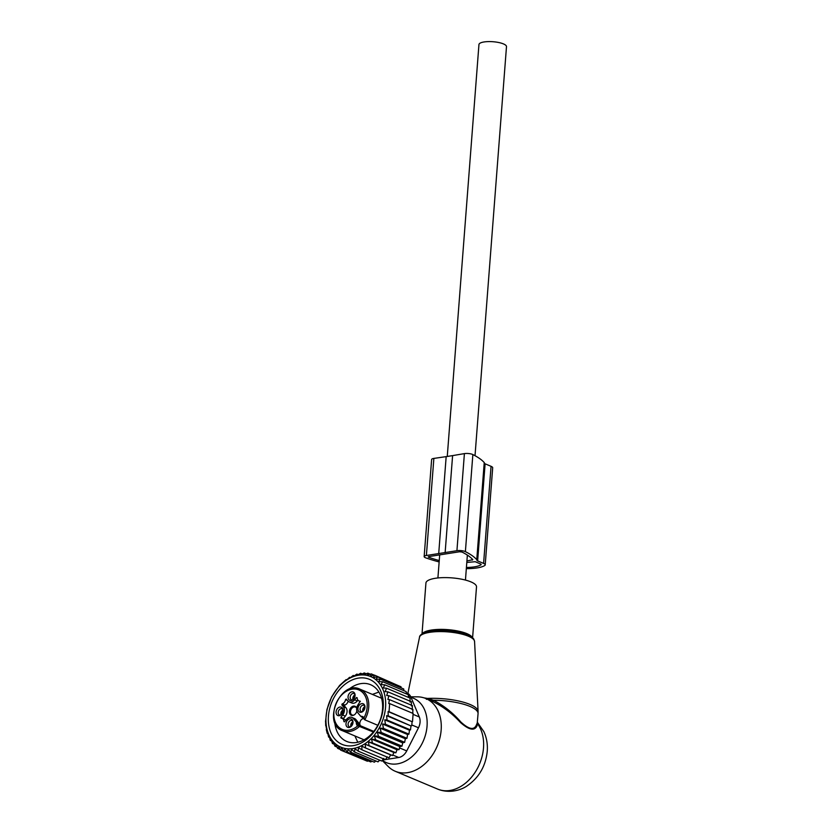 <?xml version="1.0" encoding="UTF-8"?>
<svg xmlns="http://www.w3.org/2000/svg" width="832" height="832" viewBox="0 0 832 832"><rect width="100%" height="100%" fill="white"/><g stroke="black" fill="none" stroke-linecap="round" stroke-linejoin="round"><path stroke-width="1.25" d="M422.011 633.994L425.932 583.014A25.366 7.124 4.4 0 1 449.238 577.71A25.366 7.124 4.4 0 1 476.112 585.458A25.366 7.124 4.4 0 1 476.507 586.903L472.586 637.894M411.05 697.424A34.923 25.626 112.8 0 1 427.045 726.19A34.923 25.626 112.8 0 1 410.197 758.108A34.923 25.626 112.8 0 1 382.325 760.282M410.779 696.79L417.446 696.842A39.458 28.943 112.8 0 1 425.828 698.526A39.458 28.943 112.8 0 1 441.147 730.09A39.458 28.943 112.8 0 1 395.242 771.264A39.458 28.943 112.8 0 1 388.17 766.459L382.19 760.438M426.41 699.369L427.502 698.433L433.482 700.242A36.639 10.286 4.4 0 1 477.485 711.589A36.639 10.286 4.4 0 1 478.057 713.69L478.088 711.339A36.514 10.244 -175.6 0 0 477.516 709.613A36.514 10.244 4.4 0 0 427.502 698.433L424.091 697.882M476.986 725.941L476.466 724.807C474.198 730.444 468.967 729.498 460.782 721.947C453.014 712.93 443.914 705.692 433.482 700.242L432.453 701.314C443.082 706.607 452.431 713.679 460.502 722.54C469.019 729.997 474.51 731.13 476.986 725.941L477.755 722.852L483.839 731.588C486.658 737.703 487.791 744.255 487.25 751.265C485.732 765.908 479.149 777.358 467.47 785.637C461.552 789.974 449.436 793.936 437.601 789.079A39.458 28.943 112.8 0 0 483.506 747.906A39.458 28.943 112.8 0 0 477.87 724.256L477.256 722.946L478.057 713.69M476.466 724.807L477.256 722.946M425.828 698.526L432.453 701.314M447.262 456.456L478.951 44.533A13.811 3.879 4.4 0 1 488.28 41.6A13.811 3.879 4.4 0 1 503.443 43.909A13.811 3.879 4.4 0 1 506.49 46.654L475.02 455.686M377.291 732.181L378.529 736.268L402.012 746.138L402.678 742.862L404.664 742.321L381.181 732.441L377.291 732.181L402.678 742.862M378.529 736.268L374.421 735.914L375.596 739.773L371.54 739.045L372.434 742.924L368.462 741.832L369.065 745.67L365.217 744.214L365.55 747.978L361.858 746.169L361.92 749.819L358.415 747.666L358.238 751.161L354.942 748.696L354.557 752.003L351.478 749.237L350.906 752.315L348.078 749.289L347.339 752.107L344.791 748.842L343.918 751.369L341.65 747.906L340.673 750.121L338.697 746.502L337.646 748.374L335.972 744.63L334.89 746.158L333.518 742.331L332.436 743.496L331.198 739.419L330.314 740.428L329.212 736.133L328.578 737.038L329.534 737.443M406.297 693.846L406.203 691.631L382.73 681.762L380.952 684.57L384.852 684.83L383.178 687.95L386.589 688.22L385.081 691.61L387.93 691.86L386.651 695.49L388.887 695.698L387.878 699.452L389.449 699.608L388.721 703.508L389.657 703.602L389.033 711.693L388.097 711.599L388.201 715.842L386.63 715.686L387.015 720.034L384.779 719.826L385.434 724.266L382.585 724.017L383.49 728.426L380.078 728.156L381.181 732.441M383.271 690.206A38.324 28.122 112.8 0 1 367.598 741.832A38.324 28.122 112.8 0 1 328.359 733.564A38.324 28.122 -67.2 0 1 344.032 681.938A38.324 28.122 -67.2 0 1 383.271 690.206M327.87 733.668L327.236 733.398L327.673 732.628L328.578 737.038M374.421 735.914L399.828 746.606L402.012 746.138M330.314 740.428L331.666 740.99M332.436 743.496L334.194 744.234M334.89 746.158L337.054 747.074M337.646 748.374L340.33 749.507M340.673 750.121L364.281 759.938M343.918 751.369L367.39 761.249L368.087 760.833M347.339 752.107L370.822 761.977L371.925 761.155M350.906 752.315L374.379 762.195L375.783 760.926M354.557 752.003L378.03 761.873L379.631 760.157M358.238 751.161L381.722 761.041L383.833 758.358M361.92 749.819L385.403 759.689L387.265 756.85M365.55 747.978L389.033 757.848L390.634 754.894L392.548 755.539L369.065 745.67M365.217 744.214L390.634 754.894M368.462 741.832L393.879 752.513L395.907 752.794L372.434 742.924M371.54 739.045L396.958 749.736L399.079 749.642L375.596 739.773M380.078 728.156L405.319 738.774L406.973 738.296L383.49 728.426M382.585 724.017L407.597 734.531L408.918 734.136L385.434 724.266M384.779 719.826L409.49 730.215L410.498 729.903L387.015 720.034M386.63 715.686L410.987 725.93L388.201 715.842M388.097 711.599L412.11 721.698L389.033 711.693M412.516 721.562L413.14 713.471L389.657 703.602M412.734 713.596L412.932 709.478L389.449 699.608M412.246 709.696L412.37 705.567L388.887 695.698M411.362 705.879L411.414 701.73L387.93 691.86M410.093 702.125L410.062 698.09L386.589 688.22M398.122 685.547L374.494 675.137L370.458 676.062L371.249 673.889L374.317 675.178M401.19 687.898L400.993 686.754L377.51 676.874L373.412 677.477L374.494 675.137M403.884 690.654L403.749 688.969L380.266 679.099L376.137 679.338L377.51 676.874M408.398 697.393L408.325 694.71L384.852 684.83M325.926 725.743L326.674 729.726M325.603 721.698L325.707 725.65M325.51 721.656L326.966 709.415L331.677 696.831L339.56 685.485L346.102 679.588L346.892 679.765L349.617 677.279L350.47 677.633M349.617 677.279L350.251 677.81L353.236 675.438L354.297 675.886M353.236 675.438L353.694 676.302L356.918 674.086L358.238 674.648M356.918 674.086L357.167 675.272L360.61 673.254L362.232 673.93M366.257 673.774L364.26 672.942L360.63 674.731L360.61 673.254M364.26 672.942L364.031 674.69L367.827 673.15L370.282 674.18M367.827 673.15L367.318 675.126L371.249 673.889M380.266 679.099L378.591 681.647L382.73 681.762M406.255 692.765L407.243 693.181A11.274 8.268 -67.2 0 1 410.873 696.987L419.307 716.976A11.274 8.268 112.8 0 1 418.486 727.771L406.723 750.922A11.274 8.268 112.8 0 1 398.726 757.505L385.476 759.585M327.236 733.398L326.279 729.56M385.247 759.626L382.502 760.053M380.224 760.406L379.257 760.562M348.514 689.562A30.774 22.578 112.8 0 1 370.573 684.705A30.774 22.578 112.8 0 1 378.518 723.902A30.774 22.578 112.8 0 1 346.715 741.437A30.774 22.578 112.8 0 1 334.755 722.28M378.602 724.308A35.287 25.886 -67.2 0 0 371.228 680.191A35.287 25.886 -67.2 0 0 333.029 699.473A35.287 25.886 -67.2 0 0 340.413 743.579A35.287 25.886 -67.2 0 0 378.602 724.308M412.11 721.698L411.684 725.722M410.987 725.93L410.498 729.903M409.49 730.215L408.918 734.136M407.597 734.531L406.973 738.296M405.319 738.774L404.664 742.321M399.828 746.606L399.079 749.642M396.958 749.736L395.907 752.794M393.879 752.513L392.548 755.539M466.326 568.641A26.042 7.311 -175.6 0 0 484.671 565.573A7.353 2.059 -175.6 0 0 485.212 564.876A7.353 2.059 -175.6 0 0 483.59 563.41L477.641 560.914A3.266 0.915 -175.6 0 1 476.923 560.258A3.266 0.915 -175.6 0 1 476.923 560.206A5.72 1.602 -175.6 0 0 476.944 560.123A5.72 1.602 -175.6 0 0 476.757 559.666A86.611 24.305 -175.6 0 0 465.39 551.647A5.72 1.602 -175.6 0 0 456.924 550.701L426.39 555.495A5.72 1.602 -175.6 0 0 424.154 556.577A5.72 1.602 -175.6 0 0 425.786 557.856A86.611 24.305 -175.6 0 0 439.14 561.933M485.212 564.876L492.69 467.782A7.353 2.059 -175.6 0 0 491.057 466.326L485.108 463.819L477.641 560.914M484.401 463.258A3.266 0.915 -175.6 0 0 485.108 463.819M476.944 560.03L484.401 463.122A5.72 1.602 -175.6 0 0 484.411 463.039A5.72 1.602 -175.6 0 0 484.234 462.582A86.611 24.305 -175.6 0 0 472.857 454.563A5.72 1.602 -175.6 0 0 464.402 453.617L456.924 550.701M445.13 552.698L452.598 455.614L464.402 453.617M452.598 455.614L446.17 456.622L438.703 553.706M446.17 456.622L433.867 458.411A5.72 1.602 -175.6 0 0 431.631 459.493L424.154 556.577M466.804 562.442L475.218 561.714L480.418 563.909A3.266 0.915 -175.6 0 1 481.146 564.554A3.266 0.915 -175.6 0 1 480.896 564.866A21.954 6.167 -175.6 0 1 466.419 567.455M466.918 560.955L472.815 559.676A82.524 23.161 -175.6 0 0 461.989 552.032L459.566 551.762L428.865 556.587L428.23 556.889L428.698 557.263A82.524 23.161 -175.6 0 0 439.254 560.56M363.709 718.546A1.123 0.718 -40.1 0 1 363.678 717.392L364.77 719.805A22.547 16.546 112.8 0 0 361.078 689.707A22.547 16.546 112.8 0 0 359.965 689.177C340.496 679.422 321.901 723.642 342.493 730.735A22.547 16.546 112.8 0 0 359.684 726.263L358.623 724.994A1.123 0.718 -40.1 0 0 357.24 725.556L373.318 731.994M363.615 718.515A4.222 3.099 -67.2 0 0 359.892 724.318A4.222 3.099 -67.2 0 0 360.183 725.223A16.91 12.407 -67.2 0 0 358.654 722.862L356.013 721.75A16.91 12.407 -67.2 0 1 356.304 722.114L358.249 724.402A4.222 3.099 -67.2 0 0 358.623 724.994L373.818 731.39M363.438 718.276A4.222 3.099 -67.2 0 0 363.21 718.099L364.77 719.805L377.801 725.296M357.167 697.84L356.45 697.538L354.64 699.837A6.198 4.545 112.8 0 1 349.159 701.886L351.801 702.998A6.198 4.545 -67.2 0 0 357.282 700.95L357.926 700.138M345.769 720.294A4.514 3.307 -67.2 0 0 344.76 719.514L342.108 718.401A4.514 3.307 112.8 0 0 341.047 718.203L340.86 717.33L343.502 718.442L345.311 716.154A6.198 4.545 -67.2 0 0 345.956 707.762L344.469 705.983L344.802 705.026A4.514 3.307 -67.2 0 0 348.109 701.199M353.205 718.411L355.857 719.524A6.198 4.545 -67.2 0 0 354.536 718.546L351.884 717.423A6.198 4.545 112.8 0 1 353.205 718.411L356.013 721.75M355.857 719.524L358.654 722.862M356.71 708.136A4.878 3.578 -67.2 0 0 356.71 708.126A4.878 3.578 -67.2 0 0 355.295 706.389A4.878 3.578 -67.2 0 0 350.022 709.051A4.878 3.578 -67.2 0 0 351.042 715.156A4.878 3.578 -67.2 0 0 353.746 715.156A4.878 3.578 -67.2 0 0 356.845 710.944M363.21 718.099L360.838 716.352A5.356 3.931 112.8 0 1 363.678 717.392M360.235 701.21L358.374 704.278A6.198 4.545 112.8 0 0 357.729 712.67L360.537 716.009A16.91 12.407 -67.2 0 0 360.838 716.352M342.108 718.401A4.514 3.307 112.8 0 1 343.876 721.573L344.594 721.781L346.403 719.482A6.198 4.545 112.8 0 1 351.884 717.423M344.469 705.983L341.817 704.87L343.314 706.649A6.198 4.545 112.8 0 1 342.67 715.031L340.86 717.33M341.817 704.87L342.15 703.914A4.514 3.307 112.8 0 0 345.571 699.566L346.216 699.036L347.838 700.908A6.198 4.545 112.8 0 0 349.159 701.886M356.45 697.538L357.167 697.746A4.514 3.307 112.8 0 0 358.935 700.918A4.514 3.307 112.8 0 0 359.996 701.106M336.669 709.779A4.524 3.318 112.8 0 1 339.966 707.044A4.524 3.318 112.8 0 1 342.867 708.916A4.524 3.318 112.8 0 1 342.503 712.962A4.524 3.318 112.8 0 1 340.122 715.437A4.524 3.318 112.8 0 1 336.606 714.459A4.524 3.318 112.8 0 1 336.669 709.779M353.538 692.11A4.524 3.318 112.8 0 1 354.838 693.722A4.524 3.318 112.8 0 1 352.092 700.232A4.524 3.318 112.8 0 1 349.586 700.232A4.524 3.318 112.8 0 1 348.639 694.585A4.524 3.318 112.8 0 1 353.538 692.11M364.374 709.53A4.524 3.318 112.8 0 1 361.993 712.005A4.524 3.318 112.8 0 1 358.478 711.027A4.524 3.318 112.8 0 1 358.54 706.347A4.524 3.318 112.8 0 1 361.837 703.612A4.524 3.318 112.8 0 1 364.738 705.484A4.524 3.318 112.8 0 1 364.374 709.53M347.506 727.199A4.524 3.318 112.8 0 1 346.57 721.552A4.524 3.318 112.8 0 1 351.458 719.087A4.524 3.318 112.8 0 1 352.758 720.689A4.524 3.318 112.8 0 1 350.022 727.199A4.524 3.318 112.8 0 1 347.506 727.199M356.699 708.219A4.295 3.151 -67.2 0 0 355.68 707.179A4.295 3.151 -67.2 0 0 355.576 707.127A4.295 3.151 -67.2 0 0 351 709.602A4.295 3.151 -67.2 0 0 351.926 714.896A4.295 3.151 -67.2 0 0 352.248 715.042A4.295 3.151 -67.2 0 0 354.037 715.01M340.704 715.104A3.38 2.486 112.8 0 1 339.508 715.01A3.38 2.486 112.8 0 1 338.634 710.705A3.38 2.486 112.8 0 1 342.129 708.781A3.38 2.486 112.8 0 1 343.034 709.561M352.674 699.91A3.38 2.486 112.8 0 1 351.478 699.816A3.38 2.486 112.8 0 1 351.322 699.733A3.38 2.486 112.8 0 1 350.553 695.614A3.38 2.486 112.8 0 1 354.11 693.576A3.38 2.486 112.8 0 1 354.276 693.659A3.38 2.486 112.8 0 1 355.004 694.366M362.575 711.672A3.38 2.486 112.8 0 1 361.379 711.578A3.38 2.486 112.8 0 1 360.506 707.273A3.38 2.486 112.8 0 1 364 705.349A3.38 2.486 112.8 0 1 364.905 706.129M350.605 726.877A3.38 2.486 112.8 0 1 349.409 726.783A3.38 2.486 112.8 0 1 349.242 726.7A3.38 2.486 112.8 0 1 348.483 722.582A3.38 2.486 112.8 0 1 352.03 720.543A3.38 2.486 112.8 0 1 352.196 720.626A3.38 2.486 112.8 0 1 352.934 721.334M341.026 714.865A3.38 2.486 112.8 0 1 341.286 711.818A3.38 2.486 112.8 0 1 343.086 709.956M352.997 699.67A3.38 2.486 112.8 0 1 355.066 694.762M362.898 711.433A3.38 2.486 112.8 0 1 363.158 708.386A3.38 2.486 112.8 0 1 364.957 706.534M350.927 726.638A3.38 2.486 112.8 0 1 352.986 721.729M364 710.195A4.222 3.141 116.3 0 1 364.707 707.772L364.842 707.845M364.499 709.259A3.754 2.787 116.3 0 1 364.801 708.375M354.11 698.422A4.222 3.141 116.3 0 1 354.806 696.01L354.942 696.072M354.609 697.486A3.754 2.787 116.3 0 1 354.9 696.613M342.129 713.627A4.222 3.141 116.3 0 1 342.836 711.204L342.971 711.277M342.628 712.691A3.754 2.787 116.3 0 1 342.93 711.807M352.03 725.39A4.222 3.141 116.3 0 1 352.737 722.977L352.872 723.039M352.529 724.454A3.754 2.787 116.3 0 1 352.83 723.58M419.526 637.208C419.38 635.19 422.937 632.122 433.17 630.947A26.499 7.436 4.4 0 1 462.03 633.173C469.425 635.544 473.377 637.624 473.897 639.413L474.562 641.441A27.622 7.748 -175.6 0 0 474.126 640.141A27.622 7.748 4.4 0 0 445.349 631.727A27.622 7.748 4.4 0 0 419.526 637.208L407.867 693.482M422.261 633.838A25.366 7.124 4.4 0 1 446.982 629.585A25.366 7.124 4.4 0 1 472.129 637.229A25.366 7.124 4.4 0 1 472.358 637.697M419.307 716.976L413.078 714.355M410.873 696.987L408.356 695.937M398.726 757.505L392.787 755.009M418.486 727.771L411.767 724.942M406.723 750.922L399.516 747.895M491.057 466.326L483.59 563.41M484.234 462.582L476.757 559.666M472.857 454.563L465.39 551.647M433.867 458.411L426.39 555.495M480.948 564.21L480.896 564.866M428.75 556.608L428.698 557.263M472.337 559.146L472.264 560.113M360.183 725.223L358.249 724.402M364.073 739.814L342.493 730.735A22.547 16.546 112.8 0 1 341.38 730.205M357.24 725.556A5.356 3.931 112.8 0 1 356.304 722.114M357.604 725.993A21.414 15.714 112.8 0 1 341.172 728.894A21.414 15.714 112.8 0 1 336.69 702.125A21.414 15.714 112.8 0 1 359.871 690.425A21.414 15.714 112.8 0 1 364.042 717.818M354.64 699.837L357.282 700.95M347.339 700.315L345.571 699.566M344.802 705.026L342.15 703.914M343.314 706.649L345.956 707.762M345.311 716.154L342.67 715.031M344.531 721.843L343.876 721.573M474.562 641.441L478.088 711.339M395.242 771.264L437.601 789.079M477.412 722.114L477.755 722.852M465.452 580.07L467.366 555.1M437.913 577.949L439.681 555.017M357.791 742.248L354.91 735.966M372.393 694.398L378.903 692.058M484.411 463.039L476.944 560.123M359.965 689.177L381.545 698.246M360.35 701.511L358.935 700.918"/></g></svg>
